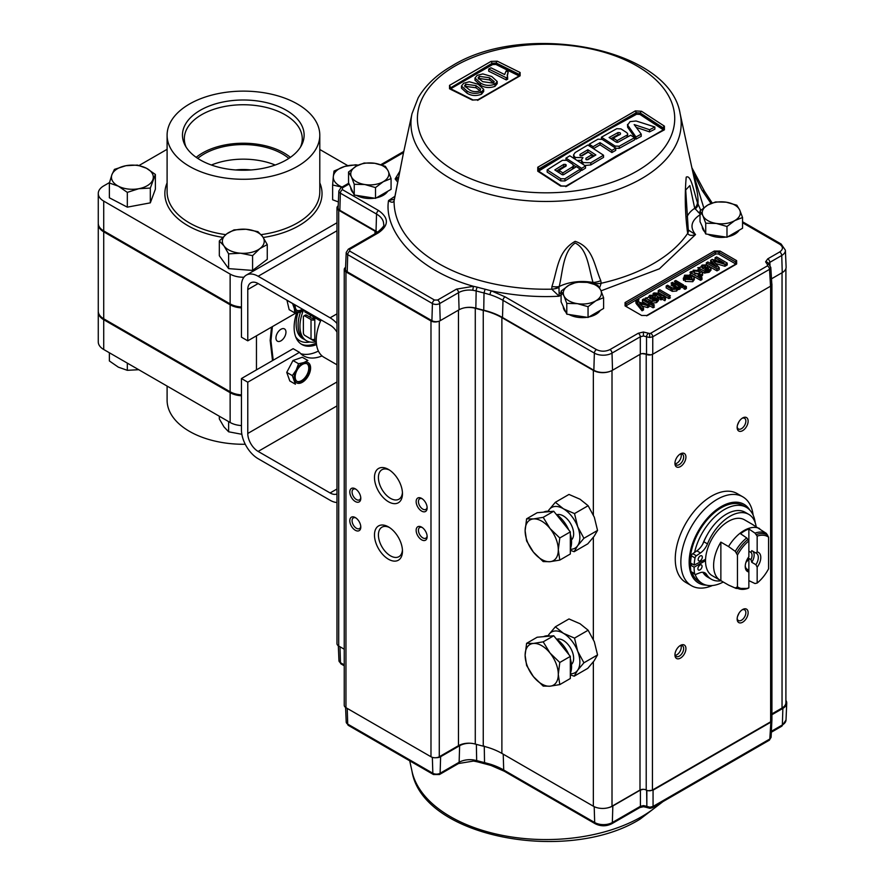 <?xml version="1.0" encoding="UTF-8"?>
<svg xmlns="http://www.w3.org/2000/svg" width="885" height="885" viewBox="0 0 885 885"><rect width="100%" height="100%" fill="white"/><g stroke="black" fill="none" stroke-linecap="round" stroke-linejoin="round"><path stroke-width="1.33" d="M280.954 340.836A7.08 4.082 120 0 0 285.578 334.596A7.08 4.082 120 0 0 284.494 328.921A7.08 4.082 120 0 0 280.954 329.275A7.08 4.082 120 0 0 276.33 335.515A7.08 4.082 120 0 0 277.414 341.179A7.08 4.082 120 0 0 280.954 340.836M103.722 318.788L230.133 391.767L230.133 304.794L103.722 231.815L103.722 318.788A18.618 10.753 180 0 1 98.268 311.188L98.268 224.215A18.618 10.753 0 0 0 103.722 231.815M230.133 304.794A18.618 10.753 0 0 0 241.45 307.892M272.403 326.609L270.943 340.836L270.157 340.371L272.514 360.604M270.943 340.836L273.2 360.206M271.518 327.118L270.157 340.371M241.45 394.865A18.618 10.753 180 0 1 230.133 391.767M316.542 344.575A37.247 21.506 -60 0 1 301.84 344.497A37.247 21.506 -60 0 1 296.729 312.759M245.256 444.259A76.353 44.084 180 0 1 167.099 400.197L167.099 386.092M98.279 311.642A18.618 10.753 0 0 0 98.268 312.095A18.618 10.753 0 0 0 103.722 319.695L230.133 392.674A18.618 10.753 -0 0 0 241.45 395.772M241.45 425.574A18.618 10.753 180 0 1 230.133 422.477L230.133 392.674M103.722 319.695L103.722 349.498L230.133 422.477M103.722 349.498A18.618 10.753 180 0 1 98.268 341.898L98.268 312.095M313.235 339.53L313.235 340.504L305.192 335.669M313.235 340.504L314.806 340.637M305.568 310.945L304.805 311.896L313.235 316.764L313.235 320.071M313.998 315.812L313.235 316.764M241.859 434.292L228.618 431.791L223.971 426.88L219.325 418.915L219.325 416.238M228.618 421.603L228.618 431.791M315.58 316.719L314.806 317.671L314.806 341.411L316.31 342.274M320.58 321.001L314.806 317.671M127.318 363.115L127.318 370.317L118.347 367.164L109.375 360.958L109.375 352.761M138.812 369.698L127.318 370.317M219.325 240.974L223.971 245.886A20.93 12.08 180 0 1 226.671 233.905L219.325 240.974L219.325 255.743L228.618 268.62L228.618 253.851L240.598 253.221A20.93 12.08 180 0 1 223.971 245.886L228.618 253.851M234.016 229.89L226.671 233.905A20.93 12.08 180 0 1 245.997 229.259A20.93 12.08 180 0 1 262.624 236.594L257.977 231.682L245.997 229.259L234.016 229.89M259.925 248.585L267.259 244.57L262.624 236.594A20.93 12.08 -0 0 1 259.925 248.585A20.93 12.08 180 0 1 240.598 253.221L252.579 255.654L259.925 248.585M228.618 268.62L252.579 270.423L267.259 259.338L267.259 244.57M252.579 270.423L252.579 255.654M137.429 165.086L125.936 165.705A20.93 12.08 180 0 1 146.401 168.227L137.429 165.086M125.936 165.705L114.43 169.378L111.908 174.677A20.93 12.08 180 0 1 125.936 165.705M155.373 174.434L146.401 168.227A20.93 12.08 180 0 1 152.839 179.732A20.93 12.08 180 0 1 138.812 188.704L150.317 188.074L155.373 174.434L155.373 189.202L150.317 202.853L127.318 207.145L127.318 192.377L138.812 188.704A20.93 12.08 0 0 1 118.347 186.171L127.318 192.377M150.317 202.853L150.317 188.074M118.347 186.171A20.93 12.08 180 0 1 111.908 174.677L109.375 183.018L118.347 186.171M127.318 207.145L109.375 197.798L109.375 183.018M358.215 165.13L355.626 164.798L344.818 166.402A20.93 12.08 180 0 1 357.861 165.296M344.818 166.402L334.021 171.059L333.324 176.502A20.93 12.08 180 0 1 344.818 166.402M342.097 187.056A20.93 12.08 180 0 1 333.324 176.502L332.627 184.987L342.716 187.299M338.38 201.946L332.627 199.767L332.627 184.987M314.861 316.31A26.782 15.465 120 0 0 314.075 318.412L314.806 318.832M303.843 315.956L305.425 315.049A2.235 1.294 60 0 1 306.542 315.16L304.96 316.067A2.235 1.294 -120 0 0 303.843 315.956A2.235 1.294 -120 0 0 303.378 316.985L303.378 332.793A2.235 1.294 -120 0 0 304.96 335.537L311.022 339.032L311.022 319.573A2.976 1.715 0 0 0 314.806 319.773M313.235 318.423A2.235 1.294 180 0 1 311.542 318.047L306.542 315.16M304.96 316.067L311.022 319.573M314.806 339.232A2.976 1.715 180 0 1 311.022 339.032M310.115 317.217A18.176 10.498 -60 0 1 310.569 315.226M315.591 341.864A31.661 18.275 -60 0 1 306.166 340.537A31.661 18.275 -60 0 1 303.101 311.166M306.166 340.537L304.307 339.375A31.572 18.231 -60 0 1 300.491 312.139A31.572 18.231 120 0 0 301.088 336.289A31.572 18.231 120 0 0 304.971 339.763M298.024 312.615A31.661 18.275 120 0 0 299.141 335.249A31.661 18.275 120 0 0 303.046 338.734L304.639 339.586M189.467 166.369A76.353 44.084 0 0 0 272.668 175.927A76.353 44.084 0 0 0 319.795 135.206A76.353 44.084 0 0 0 297.437 104.032A76.353 44.084 0 0 0 214.236 94.485A76.353 44.084 0 0 0 167.099 135.206A76.353 44.084 0 0 0 189.467 166.369M286.309 110.282A60.833 35.123 0 0 0 211.946 105.016A60.833 35.123 0 0 0 185.131 145.405A60.833 35.123 0 0 0 200.287 159.953A60.833 35.123 0 0 0 301.464 145.405A60.833 35.123 0 0 0 286.309 110.282M300.491 147.087A58.963 34.039 0 0 0 302.25 139.509A58.963 34.039 0 0 0 284.992 114.718A58.963 34.039 0 0 0 220.155 107.472A58.963 34.039 0 0 0 184.345 139.509A58.963 34.039 0 0 0 186.104 147.087M290.391 157.342A57.591 33.243 0 0 0 284.019 152.961A57.591 33.243 0 0 0 196.193 157.342M288.842 158.393A55.268 31.904 0 0 0 282.381 153.913A55.268 31.904 0 0 0 197.753 158.393M275.213 165.019A55.268 31.904 0 0 0 211.382 165.019M235.709 169.964A37.336 21.561 180 0 1 250.886 169.964M319.795 149.488L347.816 165.661M241.45 306.984A18.618 10.753 180 0 1 230.133 303.887L103.722 230.908A18.618 10.753 180 0 1 98.268 223.297L98.268 193.505A18.618 10.753 0 0 1 103.722 185.894L109.497 182.564M139.111 165.462L167.099 149.311M98.268 193.505A18.618 10.753 0 0 0 103.722 201.105L103.722 230.908M230.133 303.887L230.133 274.084A18.618 10.753 0 0 0 243.939 277.226M230.133 274.084L103.722 201.105M296.342 312.792L247.778 340.825L247.778 289.55A14.658 8.463 60 0 1 250.809 282.835A14.658 8.463 60 0 1 258.143 283.565L330.105 325.116A14.658 8.463 60 0 1 336.986 332.107M336.986 222.766L246.34 275.102A23.596 13.629 60 0 0 241.45 285.899L241.45 337.185L247.778 340.825M336.986 502.525A23.596 13.629 60 0 1 330.105 500.268L258.143 458.718A23.596 13.629 60 0 1 241.45 429.811L241.45 378.537L293.145 348.69L299.473 352.341L247.778 382.187L241.45 378.537M246.34 275.102A23.596 13.629 60 0 1 258.143 276.264L330.105 317.815A23.596 13.629 60 0 1 336.986 323.501M336.986 493.93A14.658 8.463 60 0 1 330.105 492.967L258.143 451.427A14.658 8.463 60 0 1 247.778 433.462L247.778 382.187M322.063 355.925A46.186 26.661 -60 0 1 303.688 355.892A46.186 26.661 -60 0 1 299.473 352.341M318.412 351.057A46.186 26.661 -60 0 1 300.745 353.69M321.067 319.894A37.247 21.506 120 0 0 323.954 357.274L336.986 364.797M571.456 539.938A14.658 8.463 -120 0 0 572.595 527.98A14.658 8.463 -120 0 0 563.28 515.889A14.658 8.463 -120 0 0 556.908 514.738M543.567 512.149A23.464 13.54 60 0 1 550.26 511.552M556.09 514.174A23.464 13.54 60 0 1 568.756 529.938M570.327 534.23A23.464 13.54 60 0 1 571.566 542.228A23.464 13.54 60 0 1 570.327 548.788M533.412 518.931A23.464 13.54 60 0 1 541.708 521.154A23.464 13.54 60 0 1 550.005 528.511L543.191 517.338L533.412 518.931L526.608 518.82L525.126 530.735A23.464 13.54 60 0 1 533.412 518.931M394.345 199.269L388.537 200.563C391.369 202.698 393.228 202.776 394.091 200.773A151.977 87.737 0 0 0 438.606 263.542A151.977 87.737 0 0 0 551.742 289.174L559.143 296.221L558.988 287.492A11.726 5.022 175.6 0 1 551.742 289.174L551.941 286.508C557.672 269.328 557.506 251.34 575.15 241.328C593.072 247.18 594.078 265.024 600.782 280.667L601.169 283.266A11.726 4.89 179.7 0 1 593.359 283.388L593.415 283.831M700.732 210.276L697.413 202.521C693.652 190.839 690.997 174.389 686.207 177.144C684.68 194.39 685.045 212.256 687.302 230.719L687.7 233.308C688.84 235.532 691.45 235.952 695.533 234.569L659.38 268.819L601.059 290.822M663.308 129.829L639.955 114.43L636.636 114.22L636.271 113.501L538.81 169.776L538.81 168.969L537.947 170.362L538.556 171.104L561.389 185.961A1.471 0.774 123.7 0 0 560.603 186.071L566.831 186.149L615.617 156.402L664.403 129.818L664.403 126.146A1.471 0.774 123.7 0 0 663.219 127.927L664.082 129.254L663.595 129.686A1.471 0.896 62.9 0 1 664.403 129.818M636.271 113.501L636.271 112.705L538.81 168.969A1.471 0.796 -122.7 0 0 537.759 167.243L537.759 171.214L560.603 186.071M635.341 110.902L636.271 112.705L640.419 113.081A1.471 0.808 -57.6 0 1 641.57 111.289L635.341 110.902L537.759 167.243M636.282 127.429A1228.513 912.346 38.4 0 1 649.601 131.887A1225.515 707.558 -60 0 1 654.867 129.155L654.867 126.997A1228.413 920.522 -143.1 0 0 636.072 120.991L630.031 121.632L627.609 125.028A1226.82 397.796 76 0 1 635.961 136.987A1225.515 707.558 -60 0 1 641.227 134.155A1226.499 416.193 -104.8 0 0 634.169 124.586A1228.513 912.346 38.4 0 1 649.601 129.73A1225.515 707.558 -60 0 1 654.867 126.997M627.609 127.186L627.52 124.42L627.609 127.186A1226.82 397.796 76 0 1 635.961 139.144A1225.515 707.558 -60 0 1 641.227 136.312L641.227 134.155M615.031 148.193L619.212 148.392A1225.515 707.558 -60 0 1 634.545 139.907L634.545 137.75A1228.192 709.095 -120 0 0 630.717 135.228A1225.891 707.768 120 0 0 617.995 142.242L616.248 142.164A1228.601 709.339 -120 0 0 609.112 137.518A1226.61 708.188 -60 0 1 617.995 132.584L617.995 134.741L619.732 134.83M627.288 137.098L627.753 134.022L626.879 137.319M610.893 138.679A1226.61 708.188 -60 0 1 617.995 134.741M636.636 114.22L587.928 140.759L538.611 171.148M593.437 148.636A1226.61 708.188 -60 0 1 597.01 146.567A1226.61 708.188 -60 0 1 600.052 144.819A1228.723 709.405 60 0 1 611.9 152.552A1225.515 707.558 -60 0 1 615.728 150.361L615.728 148.215A1228.69 709.383 -120 0 0 602.143 139.354L597.961 139.199A1226.92 708.365 120 0 0 593.171 141.943A1226.92 708.365 120 0 0 589.244 144.222A1228.712 709.405 60 0 1 593.083 146.689A1226.61 708.188 -60 0 1 597.01 144.41A1226.61 708.188 -60 0 1 600.052 142.662A1228.723 709.405 60 0 1 611.9 150.395A1225.515 707.558 -60 0 1 615.728 148.215M388.471 559.231A19.791 11.428 60 0 1 374.477 534.982A19.791 11.428 60 0 1 388.471 526.907L388.471 526.907A19.791 11.428 60 0 1 402.465 551.145A19.791 11.428 60 0 1 388.471 559.231M389.488 527.537A17.014 9.824 -120 0 0 381.933 527.194A17.014 9.824 -120 0 0 379.333 540.823A17.014 9.824 -120 0 0 390.44 555.813A17.014 9.824 -120 0 0 398.947 556.654A17.014 9.824 -120 0 0 402.432 549.939M388.471 501.762A19.791 11.428 60 0 1 374.477 477.513A19.791 11.428 60 0 1 388.471 469.437L388.471 469.437A19.791 11.428 60 0 1 402.465 493.675A19.791 11.428 60 0 1 388.471 501.762M389.488 470.068A17.014 9.824 -120 0 0 381.933 469.736A17.014 9.824 -120 0 0 379.333 483.365A17.014 9.824 -120 0 0 390.44 498.344A17.014 9.824 -120 0 0 398.947 499.195A17.014 9.824 -120 0 0 402.432 492.48M422.256 498.797A6.162 3.551 -120 0 0 419.711 498.764A6.162 3.551 -120 0 0 418.439 501.585A6.162 3.551 -120 0 0 422.787 509.118A6.162 3.551 -120 0 0 425.873 509.428A6.162 3.551 -120 0 0 427.112 507.205M421.647 511.099A7.766 4.491 60 0 1 416.149 501.585A7.766 4.491 60 0 1 421.647 498.41L421.647 498.41A7.766 4.491 60 0 1 427.145 507.924A7.766 4.491 60 0 1 421.647 511.099M422.256 527.526A6.162 3.551 -120 0 0 419.711 527.493A6.162 3.551 -120 0 0 418.439 530.314A6.162 3.551 -120 0 0 422.787 537.859A6.162 3.551 -120 0 0 425.873 538.157A6.162 3.551 -120 0 0 427.112 535.945M421.647 539.828A7.766 4.491 60 0 1 416.149 530.314A7.766 4.491 60 0 1 421.647 527.139L421.647 527.139A7.766 4.491 60 0 1 427.145 536.664A7.766 4.491 60 0 1 421.647 539.828M355.903 489.217A6.162 3.551 -120 0 0 353.358 489.184A6.162 3.551 -120 0 0 352.075 492.005A6.162 3.551 -120 0 0 356.434 499.549A6.162 3.551 -120 0 0 359.509 499.848A6.162 3.551 -120 0 0 360.759 497.635M355.294 501.518A7.766 4.491 60 0 1 349.796 492.005A7.766 4.491 60 0 1 355.294 488.83L355.294 488.83A7.766 4.491 60 0 1 360.792 498.344A7.766 4.491 60 0 1 355.294 501.518M355.903 517.946A6.162 3.551 -120 0 0 353.358 517.913A6.162 3.551 -120 0 0 352.075 520.734A6.162 3.551 -120 0 0 356.434 528.279A6.162 3.551 -120 0 0 359.509 528.588A6.162 3.551 -120 0 0 360.759 526.365M355.294 530.259A7.766 4.491 60 0 1 349.796 520.734A7.766 4.491 60 0 1 355.294 517.559L355.294 517.559A7.766 4.491 60 0 1 360.792 527.084A7.766 4.491 60 0 1 355.294 530.259M387.696 191.293A19.061 11.007 180 0 1 376.39 197.831M374.444 198.174A19.061 11.007 180 0 1 356.544 195.397M739.174 230.2A19.061 11.007 180 0 1 727.868 236.737M725.921 237.08A19.061 11.007 180 0 1 708.022 234.315M726.22 202.189A19.061 11.007 180 0 1 734.76 205.032A19.061 11.007 180 0 1 739.694 209.966L736.851 205.22L726.22 202.189L715.589 201.935L707.812 205.032A19.061 11.007 180 0 1 726.22 202.189M600.24 310.414A19.061 11.007 180 0 1 588.934 316.941M586.987 317.295A19.061 11.007 180 0 1 569.088 314.518M571.456 664.447A14.658 8.463 -120 0 0 572.595 652.488A14.658 8.463 -120 0 0 563.28 640.397A14.658 8.463 -120 0 0 556.908 639.247M556.09 638.682A23.464 13.54 60 0 1 568.756 654.446M570.327 658.739A23.464 13.54 60 0 1 570.327 673.297M533.412 643.439A23.464 13.54 60 0 1 541.708 645.663A23.464 13.54 60 0 1 550.005 653.019A23.464 13.54 60 0 1 558.302 674.392A23.464 13.54 60 0 1 550.005 686.196A23.464 13.54 60 0 1 533.412 676.616L543.191 686.085L550.005 686.196L559.785 684.603L570.327 678.507L570.327 656.393L553.733 635.751L543.191 641.846L533.412 643.439L526.608 643.329L525.126 655.243A23.464 13.54 60 0 1 533.412 643.439M748.135 612.686A7.766 4.491 -60 0 1 742.648 622.199A7.766 4.491 -60 0 1 737.15 619.024A7.766 4.491 -60 0 1 742.648 609.511A7.766 4.491 -60 0 1 748.135 612.686M737.183 618.305A6.162 3.551 120 0 0 738.422 620.529A6.162 3.551 120 0 0 743.168 618.88A6.162 3.551 120 0 0 745.856 612.686A6.162 3.551 120 0 0 744.584 609.865A6.162 3.551 120 0 0 742.039 609.898M737.493 616.602L739.041 613.15M674.978 654.225A6.162 3.551 120 0 0 676.217 656.449A6.162 3.551 120 0 0 679.293 656.139A6.162 3.551 120 0 0 683.651 648.594A6.162 3.551 120 0 0 682.368 645.773A6.162 3.551 120 0 0 679.835 645.807M685.93 648.594A7.766 4.491 -60 0 1 680.432 658.119A7.766 4.491 -60 0 1 674.945 654.944A7.766 4.491 -60 0 1 680.432 645.419A7.766 4.491 -60 0 1 685.93 648.594M675.255 655.32A6.162 3.551 120 0 0 676.892 654.745A6.162 3.551 120 0 0 680.93 645.508M674.978 462.678A6.162 3.551 120 0 0 676.217 464.89A6.162 3.551 120 0 0 679.293 464.592A6.162 3.551 120 0 0 683.651 457.047A6.162 3.551 120 0 0 682.368 454.226A6.162 3.551 120 0 0 679.835 454.259M685.93 457.047A7.766 4.491 -60 0 1 680.432 466.561A7.766 4.491 -60 0 1 674.945 463.386A7.766 4.491 -60 0 1 680.432 453.872A7.766 4.491 -60 0 1 685.93 457.047M675.255 463.773A6.162 3.551 120 0 0 676.892 463.198A6.162 3.551 120 0 0 680.93 453.95M748.135 421.127A7.766 4.491 -60 0 1 742.648 430.652A7.766 4.491 -60 0 1 737.15 427.477A7.766 4.491 -60 0 1 742.648 417.952A7.766 4.491 -60 0 1 748.135 421.127M737.183 426.758A6.162 3.551 120 0 0 738.422 428.982A6.162 3.551 120 0 0 743.168 427.322A6.162 3.551 120 0 0 745.856 421.127A6.162 3.551 120 0 0 744.584 418.306A6.162 3.551 120 0 0 742.039 418.339M737.493 425.043L739.041 421.592M712.48 585.516A51.319 29.625 -60 0 1 691.484 585.715L685.875 582.474A51.319 29.625 -60 0 1 675.255 558.988A51.319 29.625 -60 0 1 697.657 507.337A51.319 29.625 -60 0 1 737.194 493.587L742.792 496.828A51.319 29.625 -60 0 1 753.124 515.103M691.484 585.715A51.319 29.625 -60 0 1 680.853 562.218A51.319 29.625 -60 0 1 703.254 510.568A51.319 29.625 -60 0 1 742.792 496.828M706.429 585.151A45.456 26.24 -60 0 1 689.149 562.218A45.456 26.24 -60 0 1 713.642 512.028A45.456 26.24 -60 0 1 749.783 510.059M723.244 582.02A43.984 25.399 -60 0 1 702.402 583.558A43.984 25.399 -60 0 1 695.079 574.376M694.581 552.417A43.984 25.399 -60 0 1 724.395 509.539A43.984 25.399 -60 0 1 746.387 507.359A43.984 25.399 -60 0 1 755.204 522.703M746.387 507.359L743.278 505.567A43.984 25.399 120 0 0 721.286 507.747A43.984 25.399 120 0 0 690.51 566.632M691.97 572.584A43.984 25.399 120 0 0 699.294 581.755L702.402 583.558M702.745 544.098A35.013 20.211 -60 0 1 706.927 535.292M526.608 665.443L533.412 676.616A23.464 13.54 60 0 1 525.126 655.243L526.608 665.443M559.785 684.603L558.302 674.392L559.785 662.478L570.327 656.393M559.785 662.478L550.005 653.019L543.191 641.846M526.608 643.329L537.151 637.233L553.733 635.751M543.567 636.669A23.464 13.54 60 0 1 550.26 636.072M548.158 635.762A23.464 13.54 60 0 1 548.999 634.368L555.349 626.812L563.446 633.317L574.509 638.107L588.138 630.231L594.322 641.725L597.541 654.933L583.912 662.799L577.728 651.305A23.464 13.54 60 0 1 577.551 670.365A23.464 13.54 60 0 1 570.327 673.773M583.912 662.799L577.551 670.365L574.166 676.206L570.327 674.846M548.036 635.751L548.999 634.368A23.464 13.54 60 0 1 563.28 633.217M563.446 633.317A23.464 13.54 60 0 1 577.728 651.305L574.509 638.107M588.138 630.231L580.04 623.737L568.978 618.947L555.349 626.812M597.541 654.933L594.145 660.785L587.784 668.341L574.166 676.206M653.053 295.468L653.893 293.942M653.053 294.672L653.893 292.935L657.986 293.245L662.356 295.767L663.308 295.225L664.535 295.933L663.584 296.486L665.476 297.57L664.889 298.809L662.212 297.272L660.984 297.98L659.756 297.272L660.984 296.563L656.57 294.008L653.053 293.555M665.476 297.57L665.476 299.495L664.889 300.723L664.889 298.809M664.889 300.723L662.212 299.185L662.212 297.272M662.212 299.185L660.984 299.893L660.984 297.98M660.984 299.893L659.756 299.185L660.984 298.477L656.57 295.922L656.57 294.008M670.41 295.856L668.905 296.718L658.252 290.568L659.756 289.705L670.41 295.856M668.905 296.895L670.41 297.769L668.905 298.632L664.381 296.021M663.153 295.313L658.252 292.481L658.252 290.568M668.905 298.632L668.905 296.718M676.052 288.001L675.266 287.481L675.266 285.567L671.095 283.156L672.456 282.37L680.244 286.862L678.872 287.647L677.788 287.028L677.877 289.417L676.638 291.01L672.29 291.353L666.173 287.913L666.173 285.999L667.544 285.202L672.191 287.89L675.797 288.167L676.671 286.994L675.266 285.567M675.266 287.481L671.095 285.07L672.456 284.284L675.266 285.91M677.866 287.404L680.244 288.776L680.244 286.862M670.941 290.656L670.941 288.742L666.173 285.999M672.29 291.353L672.29 289.439L670.941 288.742M676.638 291.01L676.638 289.096L672.29 289.439M677.788 287.028L676.638 289.096M683.519 284.97L682.158 285.755L674.37 281.264L675.742 280.479L683.519 284.97L683.519 286.884L682.158 287.669L674.37 283.178L675.742 282.392L683.519 286.884M686.384 288.543L685.023 289.329L685.023 287.415L683.651 286.629L685.023 285.833L686.384 286.629L686.384 288.543M686.384 286.629L685.023 287.415M690.178 279.572L692.026 278.742M691.849 278.609L691.849 276.695L687.479 279.217L691.539 279.085L691.849 276.695M688.397 277.27L685.034 278.476M685.842 277.824L685.842 275.91L685.034 277.79L683.563 278.476L684.625 275.18L692.258 275.357L694.283 277.768L692.756 279.793L684.89 279.295L685.233 281.01M684.824 277.138L685.034 279.206M684.89 279.771L683.563 280.401L683.563 278.476M684.89 279.295L690.621 275.987L685.842 275.91M685.842 276.551L689.979 276.352M694.283 277.768L694.283 279.682L692.756 281.707L692.756 279.793M692.756 281.707L685.233 281.408L685.233 279.494M702.491 268.288L703.055 265.965L705.599 265.71L703.321 268.808L701.96 267.436M703.055 267.878L705.599 267.624M705.599 265.71L705.599 266.85M702.048 267.834L703.055 265.965M706.363 269.87L706.363 267.956L704.56 269.516L706.263 270.102L708.1 269.516L708.785 267.701L710.29 266.993L711.009 268.232L709.084 270.368L704.416 271.098L697.723 267.779L700.455 267.314L702.137 265.08L706.883 264.88L707.812 268.066L706.053 270.102M704.56 271.43L706.263 272.016L708.1 270.865M706.263 272.016L706.263 271.352M711.009 268.232L711.009 270.146L709.084 272.292L709.084 270.368M707.812 266.142L706.363 267.956M707.281 269.106L707.281 267.193M697.811 269.648L700.522 268.929M725.556 264.007L727.216 264.969L727.216 263.055L724.959 264.361L713.056 260.787L719.217 267.668L716.972 268.963L706.33 262.812L707.823 261.949L716.839 267.148L710.666 260.312L712.237 259.405L724.074 262.978L715.069 257.767L716.562 256.904L727.216 263.055M727.216 264.969L724.959 266.274L715.445 263.431M724.959 266.274L724.959 264.361M715.102 263.055L715.102 261.418M717.127 260.876L715.069 259.681L715.069 257.767M714.04 261.86L715.102 262.181M716.972 268.963L716.972 270.876L719.217 269.593L719.217 267.668M716.972 270.876L710.345 267.06M710.268 267.005L707.569 265.456M706.33 264.615L706.33 262.812M713.233 265.069L710.666 262.225L710.666 260.312M700.732 275.124L699.626 276.286M697.114 276.419L693.785 274.505M694.36 270.987L699.15 271.452L700.013 274.184L695.09 273.675L693.619 272.038L694.36 270.987L694.36 272.901L700.179 274.084M700.013 276.109L700.013 275.323M699.15 271.452L699.15 273.365M701.96 279.549L700.588 280.346L700.588 278.432L689.935 272.281L691.307 271.485L692.479 272.171L693.265 270.202L700.511 270.655L702.613 273.122L701.329 274.848L698.022 275.368L701.96 277.636L701.96 279.549M701.96 277.636L700.588 278.432M690.742 274.66L689.935 274.195L691.307 273.41L692.479 273.742M699.15 271.938L700.511 272.536M702.613 273.122L702.613 275.036L701.329 276.762L701.329 274.848M698.022 276.939L700.588 278.764M650.055 298.566L653.163 297.902M650.619 298.156L650.619 296.243L653.163 295.977L653.163 297.128M653.163 295.977L650.884 299.086L649.524 297.703M649.612 298.112L650.619 296.243M653.927 300.148L653.927 298.234L652.123 299.794L653.827 300.38L655.663 299.794L656.349 297.98L657.843 297.272L658.573 300.424L656.637 302.559L651.968 303.29L650.74 302.648L650.74 300.734L645.287 298.057L648.019 297.581L649.701 295.347L654.446 295.147L655.376 298.334L653.617 300.369M656.714 298.699L656.349 297.98L656.349 299.318M658.573 298.51L656.637 300.646L651.968 301.376L651.968 303.29M656.637 302.559L656.637 300.646M650.74 302.648L645.287 299.971M645.287 299.794L645.287 298.057M655.376 296.42L653.927 298.234M654.845 299.384L654.845 297.471M650.74 300.734L651.968 301.376M654.435 305.071L653.064 305.867L642.422 299.716L643.782 298.92L654.435 305.071M653.064 306.199L654.435 306.995L653.064 307.781L649.103 305.491M647.012 304.285L642.422 301.63L642.422 299.716M653.064 307.781L653.064 305.867M647.665 306.376L649.103 306.752L649.103 304.838L647.665 305.668L639.623 303.411L643.506 308.069L642.067 308.898L635.817 300.69L635.972 303.234L636.669 299.561L638.981 299.783L637.709 301.022L638.528 302.039L649.103 304.838M649.103 306.752L647.665 307.593L641.758 305.978M647.665 307.593L647.665 305.668M642.433 308.688L643.506 309.982L643.506 308.069M638.185 301.641L638.185 300.103L637.709 301.022M643.506 309.982L642.067 310.812L635.972 303.234M642.067 310.812L642.067 308.898M636.89 302.692L636.89 304.606M638.185 301.331L638.981 301.697L638.185 302.028M700.588 280.346L693.508 276.253M709.084 272.292L704.416 273.011L701.75 271.551M708.1 271.441L708.785 269.615M683.563 280.401L683.308 278.178M685.023 289.329L683.651 288.543L685.023 287.758M680.244 288.776L678.872 289.572L677.877 288.986M656.57 295.922L654.834 295.723M653.893 294.849L656.57 294.462M736.63 260.644L736.63 263.995L647.466 315.48L641.658 315.48L625.064 305.9L625.064 302.548L714.239 251.063A1.173 0.675 60 0 1 715.069 252.502A2.932 1.693 180 0 1 719.206 252.502A1.173 0.675 -60 0 1 720.036 251.063L736.63 260.644A1.173 0.675 120 0 0 735.8 262.082A2.932 1.693 180 0 1 736.663 263.276A2.932 1.693 180 0 1 736.442 263.918M736.63 263.995A1.173 0.675 -120 0 0 736.043 263.94L646.88 315.414A1.173 0.675 -120 0 0 646.636 315.845M647.466 315.48A1.173 0.675 -120 0 0 646.88 315.414M625.064 305.9A1.173 0.675 -60 0 1 625.894 306.376A2.932 1.693 180 0 1 625.253 305.812M565.836 312.106A19.061 11.007 180 0 1 563.291 306.63M742.548 217.5L739.694 209.966A19.061 11.007 180 0 1 734.76 220.597L742.548 217.5L742.548 228.253L726.983 237.246L705.721 233.95L705.721 223.197L716.352 223.451A19.061 11.007 180 0 1 702.878 215.663A19.061 11.007 180 0 1 707.812 205.032L700.024 210.918L702.878 215.663L705.721 223.197M726.983 226.483L734.76 220.597A19.061 11.007 180 0 1 716.352 223.451L726.983 226.483L726.983 237.246M705.721 233.95L700.024 221.681L700.024 210.918M704.77 231.892A19.061 11.007 180 0 1 702.225 226.416M353.292 192.985A19.061 11.007 180 0 1 350.748 187.509M345.57 267.358A5.863 3.385 0 0 0 344.243 269.505A5.863 3.385 0 0 0 345.958 271.894L430.984 320.978A5.863 3.385 0 0 0 438.429 321.388A5.863 3.385 180 0 1 431.913 320.68L347.208 271.784A5.863 3.385 180 0 1 345.493 269.305L346.212 252.468A5.144 2.965 180 0 0 347.716 254.637A2.932 1.693 -60 0 1 349.785 251.13L349.785 249.327L378.614 232.689C388.957 225.31 388.957 217.931 378.614 210.553L342.429 189.655L342.429 187.852L349.11 183.991M344.243 269.505L344.243 705.29A5.863 3.385 0 0 0 345.958 707.679L430.984 756.764A5.863 3.385 0 0 0 436.25 757.693A5.863 3.385 180 0 0 439.27 756.764L458.474 745.679L458.474 310.137M338.214 205.774A5.863 3.385 0 0 0 336.986 207.853A5.863 3.385 0 0 0 338.701 210.243L374.997 231.195A23.464 13.54 180 0 1 377.087 232.578M336.986 207.853L336.986 643.627A5.863 3.385 0 0 0 338.701 646.028L344.243 649.225M450.675 89.374L472.369 100.071A1.471 0.896 117.1 0 1 473.121 99.983L449.812 88.312L492.148 63.255L491.053 61.397L449.525 85.369L450.675 87.77L492.148 63.255L496.297 63.045L496.297 63.72L492.148 63.831L492.558 64.55A1224.232 706.816 120 0 0 451.107 88.489L450.708 88.865M474.991 78.035L474.991 80.192L480.466 85.126L480.466 82.969L474.991 78.035L477.203 75.347L482.823 73.92L491.728 76.486L497.204 81.475L495.003 84.175L495.003 86.332L497.204 83.632L497.204 81.475M480.466 85.126C484.803 87.858 489.648 88.257 495.003 86.332M495.003 84.175C489.615 86.099 484.77 85.701 480.466 82.969M478.553 79.008L479.227 78.488L489.482 79.927L494.129 83.345M494.184 81.597L489.482 77.769L479.227 76.331L478.077 77.913L482.723 81.663L493 83.135L494.129 81.929M489.482 79.927L489.482 77.769M479.227 78.488L479.227 76.331M507.348 76.121L508.189 72.05L507.205 75.081L507.724 79.119L507.205 77.382M506.264 77.769L506.264 79.927A1228.601 709.339 60 0 0 488.697 71.209L488.697 69.063A1228.601 709.339 60 0 1 506.264 77.769A1226.499 708.122 120 0 1 507.724 76.962M508.189 72.05A1228.435 709.239 -120 0 0 506.109 71.01L504.638 74.55A1228.546 709.305 -120 0 0 490.943 67.802A1224.74 707.115 120 0 0 488.697 69.063M466.948 90.978L461.472 86L463.685 83.256L469.304 81.752L478.21 84.285L483.686 89.319L481.484 92.084C476.097 94.087 471.251 93.71 466.948 90.978L466.948 93.135C471.285 95.879 476.13 96.244 481.484 94.23L481.484 92.084M481.484 94.23L483.686 91.476L483.686 89.319M465.012 86.94L465.709 86.398L475.964 87.77L480.61 91.199M465.709 84.241L464.559 85.845L469.205 89.628C472.07 91.675 475.499 92.14 479.482 91.033L480.61 89.042L475.964 85.613L465.709 84.241L465.709 86.398M475.964 87.77L475.964 85.613M461.472 86L461.472 88.157L466.948 93.135M506.264 79.927A1226.499 708.122 -60 0 1 507.724 79.119M519.041 75.988L518.71 75.767A1228.314 709.173 -120 0 0 495.921 64.45L496.297 63.72L519.108 75.026L518.721 75.756L495.91 64.461L492.591 64.572L451.14 88.511L450.675 87.77L449.823 88.954M449.525 85.369L449.525 88.754M472.369 100.071L478.597 99.784L520.115 75.811L520.115 72.504L497.281 61.187L491.053 61.397M477.634 100.392L478.597 99.784M473.121 99.983L477.911 99.739L519.44 75.767A1.471 0.863 61.2 0 1 520.115 75.811M497.281 61.187A1.471 0.918 -64.3 0 0 496.297 63.045L519.108 74.351L520.115 72.504M519.108 74.351L519.971 75.336L519.44 75.767M649.601 131.887L649.601 129.73M635.961 139.144L635.961 136.987M613.294 140.228L613.294 138.126A1226.4 708.066 120 0 1 620.429 134.166L620.429 133.126A1228.336 709.184 60 0 0 619.732 132.673L617.995 132.584M619.212 148.392L619.212 146.235A1225.515 707.558 -60 0 1 634.545 137.75M619.212 146.235L615.031 146.036L615.031 147.751M601.446 139.011L601.446 137.219A1228.668 709.372 60 0 1 615.031 146.036M627.753 134.022L626.879 132.728A1228.192 709.095 -120 0 0 620.96 128.889L616.779 128.69A1226.92 708.365 120 0 0 601.446 137.219M617.122 142.419L617.122 140.615A1226.057 707.867 -60 0 1 626.879 135.228M613.294 138.126A1228.568 709.316 60 0 1 617.122 140.615M593.083 148.403L593.083 146.689M600.052 142.662L600.052 144.819M591.003 145.35A1226.92 708.365 120 0 0 589.609 146.169M589.244 145.936L589.244 144.222M611.9 152.552L611.9 150.395M565.46 166.38L565.46 164.389A1227.871 708.918 60 0 1 566.157 164.842L566.157 165.949A1226.4 708.066 120 0 0 559.01 170.418A1227.395 708.642 60 0 1 562.849 172.918A1226.057 707.867 -60 0 1 572.606 166.823L572.606 168.98L573.469 167.663L573.469 165.506L572.606 166.823M556.521 171.037A1226.61 708.188 -60 0 1 563.723 166.524L565.46 166.546M573.469 165.506L572.606 164.167A1228.059 709.029 -120 0 0 566.677 160.329L562.495 160.285A1226.92 708.365 120 0 0 547.162 169.92L547.162 172.077A1226.997 708.409 60 0 1 560.758 180.894L564.94 180.938L564.94 178.792A1225.515 707.558 -60 0 1 580.272 169.19A1228.059 709.029 -120 0 0 576.445 166.668A1225.891 707.768 120 0 0 563.723 174.611L561.975 174.588A1227.274 708.575 -120 0 0 554.829 169.942A1226.61 708.188 -60 0 1 563.723 164.367L563.723 166.524M564.94 180.938A1225.515 707.558 -60 0 1 580.272 171.347L580.272 169.19M547.162 169.92A1226.997 708.409 60 0 1 560.758 178.737L560.758 180.894M563.314 174.776A1226.057 707.867 -60 0 1 572.606 168.98M562.849 174.832L562.849 172.918M559.01 170.418L559.01 172.575A1227.395 708.642 60 0 1 562.373 174.765M564.94 178.792L560.758 178.737M565.46 164.389L563.723 164.367M566.157 165.949L566.157 164.842M584.797 165.528L590.815 164.931A1225.515 707.558 -60 0 1 603.537 157.397L603.537 155.24A1228.701 709.394 -120 0 0 587.85 145.04A1226.92 708.365 120 0 0 575.128 152.574L573.513 154.986L573.9 158.415M590.815 164.931L590.815 162.785A1225.515 707.558 -60 0 1 603.537 155.24M590.815 162.785L582.972 162.563L581.345 160.063L582.972 157.641L575.128 157.464L573.513 154.986M576.998 160.428L581.345 160.462M581.345 160.063L581.755 163.537M592.032 154.632A1226.09 707.889 120 0 0 585.936 158.26L585.936 159.577L588.027 159.632A1225.891 707.768 -60 0 1 595.87 154.964A1228.657 709.372 -120 0 0 587.85 149.753A1226.61 708.188 120 0 0 580.007 154.41L580.007 155.716L582.098 155.771A1226.433 708.089 -60 0 1 588.204 152.132A1228.623 709.35 60 0 1 592.032 154.632L592.032 156.778A1226.09 707.889 -60 0 0 586.855 159.864M580.947 156.003A1226.61 708.188 -60 0 1 587.85 151.91L587.85 149.753M580.007 154.41L580.007 155.716L580.007 154.41M587.85 151.91A1228.657 709.372 60 0 1 594.134 155.992M585.936 158.26L585.936 159.577M585.505 165.993A1228.28 709.15 -120 0 0 569.818 155.793L565.98 158.138A1228.126 709.062 60 0 1 581.666 168.338L585.505 165.993L585.505 168.15A1225.515 707.558 -60 0 0 581.666 170.495L581.666 168.338M565.98 159.997L565.98 158.138M573.392 165.064A1228.126 709.062 60 0 1 576.135 166.856M580.272 169.577A1228.126 709.062 60 0 1 581.666 170.495M640.419 113.081L663.219 127.927L664.082 129.818M663.219 130.394A1.471 0.896 62.9 0 1 663.595 129.686L566.013 186.027L561.389 185.961M538.81 169.776L539.231 170.462M538.81 171.745L537.759 171.214M565.769 186.658L566.831 186.149M394.61 198.273L394.091 200.773A11.726 7.268 -167.3 0 1 394.201 199.91L394.644 197.809A11.726 4.646 10.8 0 0 394.61 198.273L403.383 153.304L394.644 197.809M398.615 177.077L395.152 178.925L398.184 179.301M559.099 292.238L561.577 294.628L559.143 296.221C537.317 297.415 514.76 295.645 491.474 290.899L485.08 289.207A157.386 90.867 180 0 1 477.358 287.194L473.42 286.298C416.016 270.19 383.47 230.742 388.537 200.563L394.931 196.293M558.988 287.492L559.198 286.53C562.816 271.927 562.882 251.805 575.161 243.01C587.673 248.939 588.768 268.863 593.05 282.481L593.359 283.388M600.782 280.667A11.726 5.697 -16.4 0 1 593.05 282.481A35.245 20.344 180 0 0 559.198 286.53A11.726 4.834 -167.9 0 1 551.941 286.508M599.565 287.868L601.169 283.266A151.977 87.737 -0 0 0 687.7 233.308A11.726 6.615 167.1 0 0 688.364 229.945L688.375 229.967M687.302 230.719A11.726 4.182 -5.4 0 0 688.209 228.872L685.709 189.954L689.869 185.573L694.714 208.296L700.511 214.413C691.196 220.487 689.537 227.213 695.533 234.569L688.43 230.078M688.209 228.872L688.364 229.945M687.136 216.626A35.245 20.344 180 0 1 694.714 208.296A11.726 8.363 -14.7 0 0 697.413 202.521M698.033 212.035L700.024 212.688M680.134 113.722A135.117 78.013 180 0 1 641.614 178.615A135.117 78.013 180 0 1 450.52 178.615A135.117 78.013 180 0 1 412.001 113.722L418.174 97.837C425.397 85.391 436.659 74.749 451.958 65.921C524.418 20.609 669.657 47.679 680.134 113.722L696.849 190.563A151.977 87.737 0 0 1 697.933 204.778A11.726 5.996 168.5 0 1 695.024 208.96M692.822 172.055L703.763 207.765M464.702 307.77A14.658 8.463 180 0 1 475.278 308.279A161.291 93.124 0 0 0 483.254 310.381A58.653 33.862 180 0 1 501.883 317.615L593.348 370.428A13.198 7.622 0 0 0 609.721 371.479A13.198 7.622 180 0 1 593.857 370.251L502.492 317.494A58.653 33.862 0 0 0 483.741 310.215A160.849 92.87 180 0 1 475.842 308.157A14.658 8.463 0 0 0 464.702 307.77A14.658 8.463 0 0 0 459.083 309.783L440.21 320.68L439.701 303.544L458.574 292.647A15.388 8.883 180 0 1 472.778 290.258L473.42 286.298L456.494 289.141L437.621 300.037L434.491 300.037L349.785 251.13M472.778 290.258L476.163 290.922A2.932 1.04 -74.4 0 1 477.358 287.194M483.741 310.215L484.018 292.979L490.047 294.694A2.932 1.173 -72.1 0 1 491.474 290.899L505.07 296.851A2.932 1.693 120 0 0 503.001 300.358L594.366 353.104A12.478 7.202 0 0 0 612.011 353.104L640.309 336.776L643.417 335.99L646.526 336.776A2.932 1.693 -60 0 1 648.605 333.269L648.605 333.269A2.932 1.693 -60 0 0 646.526 336.776L646.537 354.21L641.857 353.624L640.309 354.199L612.52 370.251L612.011 353.104A2.932 1.693 60 0 0 609.942 349.597L638.24 333.269A2.932 1.693 60 0 1 640.309 336.776L640.309 354.199M505.07 296.851L596.446 349.597C600.948 351.71 605.44 351.71 609.942 349.597M609.721 371.479A13.198 7.622 0 0 0 612.52 370.251M440.21 320.68A5.863 3.385 180 0 1 438.429 321.388M377.652 232.235A23.464 13.54 0 0 0 376.025 231.195L339.84 210.298A5.863 3.385 180 0 1 338.125 207.82L338.844 190.994A5.144 2.965 180 0 0 340.36 193.162L376.534 214.059A24.183 13.961 180 0 1 383.614 224.27C384.809 225.199 382.652 227.954 377.143 232.534A2.932 1.693 60 0 1 378.614 232.689M650.674 333.269L649.645 333.512L649.645 337.484L652.754 336.776A2.932 1.693 60 0 0 650.674 333.269L767.45 265.843L767.505 264.681A2.932 1.77 122.5 0 1 769.076 264.604L770.802 267.436L771.831 284.317L770.547 286.198L652.754 354.21L652.754 336.776L769.519 269.35L770.547 286.198M649.645 337.484L646.537 336.776L646.526 354.199L650.862 354.852L652.754 354.21M767.45 265.843A2.932 1.693 60 0 1 769.519 269.35L770.802 267.436M767.505 264.681L765.602 261.838A2.932 2.389 -0 0 1 768.534 264.117L769.828 262.358L781.743 255.477L782.251 272.613L771.499 278.819M765.602 261.838L767.749 258.851A2.932 1.693 60 0 1 769.828 262.358L770.005 265.423M767.749 258.851L779.663 251.971C783.325 249.371 783.325 246.771 779.663 244.183A2.932 1.693 -60 0 1 781.134 244.028L785.393 250.212L786.112 267.038A13.198 7.622 180 0 1 782.251 272.613M710.987 203.45L701.871 190.032L692.667 171.314M714.239 251.063L720.036 251.063M475.278 308.279L475.278 744.064A161.291 93.124 0 0 0 483.254 746.155A58.653 33.862 180 0 1 501.883 753.4L593.348 806.213A13.198 7.622 0 0 0 608.991 807.507A13.198 7.622 180 0 0 612.011 806.213L639.999 790.051L639.999 354.387M559.785 537.969L550.005 528.511A23.464 13.54 60 0 1 558.302 549.884L559.785 537.969L570.327 531.885L570.327 553.999L559.785 560.094L558.302 549.884A23.464 13.54 60 0 1 550.005 561.687A23.464 13.54 60 0 1 533.412 552.107A23.464 13.54 60 0 1 525.126 530.735L526.608 540.934L533.412 552.107L543.191 561.577L550.005 561.687L559.785 560.094M543.191 517.338L553.733 511.242L570.327 531.885M526.608 518.82L537.151 512.725L553.733 511.242M548.158 511.242A23.464 13.54 60 0 1 548.999 509.86L555.349 502.304L563.446 508.809L574.509 513.588L588.138 505.722L594.322 517.216L597.541 530.425L583.912 538.29L577.728 526.796A23.464 13.54 60 0 1 577.551 545.857A23.464 13.54 60 0 1 570.327 549.264M583.912 538.29L577.551 545.857L574.166 551.698L570.327 550.337M548.036 511.242L548.999 509.86A23.464 13.54 60 0 1 563.28 508.698M563.446 508.809A23.464 13.54 60 0 1 577.728 526.796L574.509 513.588M588.138 505.722L580.04 499.228L568.978 494.438L555.349 502.304M597.541 530.425L594.145 536.277L587.784 543.832L574.166 551.698M475.278 744.064A14.658 8.463 0 0 0 470.389 743.245A14.658 8.463 0 0 0 458.474 745.679M432.345 757.35L432.842 773.258A2.932 1.693 120 0 0 433.44 774.519L439.502 774.519A2.932 1.693 -120 0 0 440.11 773.258L440.619 756.708A5.863 3.385 180 0 1 436.25 757.693M440.619 756.708L459.636 745.723A14.658 8.463 180 0 1 470.389 743.245M785.902 268.575L785.902 702.646A13.198 7.622 180 0 1 782.041 708.033L771.93 713.874M770.636 286.143L770.636 721.806A4.403 2.544 0 0 0 771.93 720.014L771.93 284.229A4.403 2.544 180 0 1 771.676 285.07M771.786 283.587A4.403 2.544 180 0 1 771.93 284.229M770.636 721.806L652.444 790.051A4.403 2.544 0 0 1 648.251 790.714L653.064 790.161L770.835 722.171L769.817 739.008A2.932 1.693 60 0 1 769.209 740.269L652.455 807.684A2.932 1.693 60 0 0 653.064 806.423L653.064 790.161M650.862 354.852A4.403 2.544 180 0 1 646.216 354.265L646.216 790.051A4.403 2.544 0 0 0 648.251 790.714M641.857 353.624A4.403 2.544 180 0 1 646.216 354.265M646.216 790.051A4.403 2.544 0 0 0 643.295 789.309A4.403 2.544 0 0 0 639.999 790.051M608.991 807.507A13.198 7.622 0 0 0 612.84 805.969L640.419 790.039L643.295 789.309M490.578 764.275L484.537 762.605A2.932 0.918 103.5 0 0 484.98 763.81L491.098 765.503L504.317 771.255A2.932 1.693 -60 0 1 503.709 769.994A59.372 34.283 0 0 0 490.578 764.275L491.994 765.105M612.84 805.969L612.332 822.519A2.932 1.693 -120 0 1 611.723 823.78L639.811 807.562A2.932 1.693 -120 0 0 640.419 806.301L612.332 822.519A12.478 7.202 180 0 1 594.687 822.519L503.709 769.994L503.222 754.175M647.344 807.618A2.932 1.693 -60 0 1 647.245 807.562A2.932 1.693 -60 0 1 646.636 806.301L643.528 805.593L640.419 806.301L640.419 790.039M646.846 790.349L646.846 806.423L649.955 807.197L649.955 808.326L647.455 807.684A2.932 1.693 -60 0 1 646.846 806.423L646.636 790.261M771.93 719.616L771.1 737.338L769.209 740.269M771.808 719.417L770.835 722.171M771.93 714.715L782.871 708.398A13.198 7.622 -0 0 0 786.732 703.199A13.198 7.622 -0 0 0 785.902 700.356M473.906 760.536L473.287 759.883A15.388 8.883 0 0 0 459.127 762.273L440.11 773.258A5.144 2.965 0 0 1 432.842 773.258L347.716 724.107L347.23 708.409M476.362 744.362L476.672 760.569L473.287 759.883M374.742 163.282A19.061 11.007 180 0 1 383.282 166.126A19.061 11.007 180 0 1 388.216 171.059A19.061 11.007 180 0 1 383.282 181.691L391.07 178.582L388.216 171.059L385.373 166.314L374.742 163.282L364.111 163.028L356.334 166.126A19.061 11.007 180 0 1 374.742 163.282M375.505 187.576L383.282 181.691A19.061 11.007 180 0 1 364.874 184.534L375.505 187.576L375.505 198.34L354.243 195.043L348.546 182.775L348.546 172.011L351.4 176.757L354.243 184.279L364.874 184.534A19.061 11.007 180 0 1 351.4 176.757A19.061 11.007 180 0 1 356.334 166.126L348.546 172.011M391.07 178.582L391.07 189.346L375.505 198.34M354.243 184.279L354.243 195.043M603.614 297.703L600.76 290.18L597.917 285.435L587.286 282.392A19.061 11.007 180 0 1 595.837 285.247A19.061 11.007 180 0 1 600.76 290.18A19.061 11.007 180 0 1 595.837 300.812L603.614 297.703L603.614 308.467L588.049 317.449L566.787 314.164L566.787 303.4L577.418 303.655A19.061 11.007 180 0 1 563.944 295.878A19.061 11.007 180 0 1 568.878 285.247A19.061 11.007 180 0 1 587.286 282.392L576.655 282.149L568.878 285.247L561.09 291.132L563.944 295.878L566.787 303.4M588.049 306.697L595.837 300.812A19.061 11.007 180 0 1 577.418 303.655L588.049 306.697L588.049 317.449M566.787 314.164L561.09 301.896L561.09 291.132M757.162 567.185A10.996 6.35 120 0 0 760.79 557.495A10.996 6.35 120 0 0 757.162 551.986L755.912 553.037A9.237 5.332 -60 0 1 756.387 553.258A9.237 5.332 -60 0 1 758.301 557.495A9.237 5.332 -60 0 1 755.912 564.696L757.162 567.185L757.162 583.049A29.327 16.926 -60 0 0 768.567 568.834L768.567 537.162L766.399 533.423L751.973 524.152A32.258 18.629 -60 0 1 752.549 524.462L744.462 519.794A32.258 18.629 120 0 0 728.333 521.398A32.258 18.629 120 0 0 705.566 559.287L694.183 565.061L690.554 562.96A48.387 27.933 -60 0 1 691.395 555.835A2.201 1.272 120 0 1 692.756 553.678L696.871 550.835A13.043 7.534 120 0 0 703.852 541.775L707.48 543.866A37.447 21.616 -60 0 1 730.059 516.232A37.447 21.616 -60 0 1 748.776 514.373A37.447 21.616 -60 0 1 756.155 526.564M703.852 541.775A37.447 21.616 -60 0 1 726.43 514.141A37.447 21.616 -60 0 1 745.148 512.282L748.776 514.373M705.566 559.287A32.258 18.629 120 0 0 705.522 560.703A32.258 18.629 120 0 0 712.204 575.67L720.29 580.339A32.258 18.629 -60 0 1 720.866 542.118L728.543 546.543A32.258 18.629 -60 0 1 744.097 530.491A32.258 18.629 -60 0 1 759.651 528.588M728.543 546.543L735.291 551.377L737.459 555.116L737.459 586.799L735.291 588.027A31.417 18.142 -60 0 0 736.132 588.448L728.997 585.295A32.258 18.629 -60 0 1 728.543 585.073L720.866 580.649A32.258 18.629 -60 0 1 720.29 580.339M757.162 583.049L754.994 583.536L748.865 580.626M748.865 551.2L750.989 552.428A7.334 4.237 -60 0 1 750.989 559.619L748.865 558.391A7.334 4.237 -60 0 1 745.955 562.296M699.969 565.084A2.932 1.693 -60 0 1 701.44 564.94A2.932 1.693 -60 0 1 701.894 567.296A2.932 1.693 -60 0 1 699.969 569.874A2.932 1.693 -60 0 1 698.508 570.017A2.932 1.693 -60 0 1 698.055 567.672A2.932 1.693 -60 0 1 699.969 565.084M700.234 555.957A2.932 1.693 -60 0 1 701.705 555.813A2.932 1.693 -60 0 1 702.159 558.169A2.932 1.693 -60 0 1 700.234 560.747A2.932 1.693 -60 0 1 698.774 560.891A2.932 1.693 -60 0 1 698.32 558.546A2.932 1.693 -60 0 1 700.234 555.957M752.549 524.462A32.258 18.629 -60 0 1 753.113 524.805M737.459 555.116A29.327 16.926 -60 0 1 748.865 540.912L746.697 537.914L740.568 533.755A32.181 18.585 -60 0 1 748.865 528.965L754.994 533.124L757.162 536.122L757.162 551.986M720.866 580.649L720.866 542.118M736.132 588.448L747.803 588.448L748.865 587.839A29.327 16.926 -60 0 1 737.459 586.799M748.865 528.965L748.865 556.776A10.996 6.35 120 0 0 745.236 566.466A10.996 6.35 120 0 0 748.865 571.964L748.865 558.391M750.989 552.428L751.763 550.647L755.912 553.037M750.989 559.619L751.763 562.296A9.237 5.332 120 0 0 752.67 551.167M751.763 562.296L755.912 564.696M735.291 588.027L728.543 585.073M748.865 587.839L748.865 571.964L746.719 568.966M747.615 569.486A9.237 5.332 -60 0 1 747.15 569.265A9.237 5.332 -60 0 1 745.258 565.703M757.162 536.122A29.327 16.926 -60 0 1 768.567 537.162M694.183 565.061A48.387 27.933 -60 0 1 695.024 557.937A2.201 1.272 -60 0 1 696.384 555.769L700.5 552.937L696.871 550.835M707.48 543.866A13.043 7.534 -60 0 1 700.5 552.937M721.065 580.759A37.447 21.616 -60 0 1 711.33 579.232A37.447 21.616 -60 0 1 706.584 574.509L702.956 572.418A13.043 7.534 120 0 0 702.867 572.263M711.33 579.232L707.701 577.142A37.447 21.616 -60 0 1 702.956 572.418M695.002 574.343L691.373 572.241A2.201 1.272 120 0 1 690.942 571.522L694.57 573.613A2.201 1.272 -60 0 0 695.002 574.343A2.201 1.272 -60 0 0 695.853 574.354L699.924 572.783A13.043 7.534 -60 0 1 704.936 572.872A13.043 7.534 -60 0 1 706.584 574.509M704.217 559.973L705.533 560.094M690.942 571.522A48.387 27.933 -60 0 1 690.488 565.095L692.38 564.022M690.488 565.095L694.117 567.185L705.522 560.703M694.57 573.613A48.387 27.933 -60 0 1 694.117 567.185M662.776 129.243L663.219 128.546L640.419 113.711L639.977 114.408A1226.654 708.21 -120 0 1 662.776 129.243M295.568 379.377A10.166 5.874 -60 0 1 298.566 367.917A10.166 5.874 -60 0 1 307.46 363.956A10.166 5.874 -60 0 1 309.175 366.147A10.166 5.874 -60 0 1 306.177 377.607A10.166 5.874 -60 0 1 297.294 381.568A10.166 5.874 -60 0 1 295.568 379.377M307.051 363.757A10.166 5.874 -60 0 1 308.389 365.693A10.166 5.874 -60 0 1 305.624 376.844A10.166 5.874 -60 0 1 296.906 381.313M298.566 363.746L292.979 360.527L302.283 357.252L307.869 360.483L303.953 362.54A11.616 6.704 120 0 0 296.176 370.107A11.616 6.704 120 0 0 294.594 380.329A11.616 6.704 120 0 0 308.566 375.428A11.616 6.704 120 0 0 303.953 362.54L298.566 363.746L296.176 370.107L292.327 375.605L295.402 384.201L289.815 380.97L286.74 372.386L292.327 375.605M292.979 360.527L286.74 372.386M303.19 309.573A10.166 5.874 -60 0 1 300.325 310.945A10.166 5.874 -60 0 1 297.294 310.613A10.166 5.874 -60 0 1 295.225 304.982M302.404 309.119A10.166 5.874 -60 0 1 299.528 310.491A10.166 5.874 -60 0 1 296.906 310.358M294.34 304.462A11.616 6.704 120 0 0 294.384 308.622L294.749 312.892L300.026 312.25A11.616 6.704 120 0 0 304.086 310.093M294.749 312.892L289.163 309.661L286.961 300.28L292.548 303.511L294.384 308.622A11.616 6.704 120 0 0 300.026 312.25L303.843 310.768M309.838 341.986A35.013 20.211 -60 0 1 295.656 336.798M256.462 335.813L256.462 369.875M316.365 343.059A37.247 21.506 -60 0 1 301.066 344.011M222.721 237.346A78.588 45.367 180 0 1 187.886 225.675A78.588 45.367 180 0 1 167.099 182.841M167.099 135.206L167.099 191.768A76.353 44.084 0 0 0 189.467 222.931A76.353 44.084 0 0 0 225.73 234.636M261.086 234.647A76.353 44.084 0 0 0 319.795 191.768L319.795 135.206M319.795 182.841A78.588 45.367 180 0 1 263.243 237.49M336.986 313.843L330.105 317.815M336.986 230.742L258.143 276.264M258.143 283.565L247.778 289.55M336.986 488.996L330.105 492.967M336.986 405.905L258.143 451.427M336.986 381.955L247.778 433.462M663.042 801.567L640.165 819.079C567.716 864.391 422.477 837.321 412.001 771.278A135.117 78.013 0 0 0 502.26 835.351A135.117 78.013 0 0 0 641.614 816.711A135.117 78.013 0 0 0 660.487 803.049M488.122 764.618A151.977 87.737 180 0 1 482.181 763.113M664.403 126.146L641.57 111.289M637.045 171.059A128.668 74.285 180 0 1 455.089 171.059A128.668 74.285 180 0 1 455.089 66.01A128.668 74.285 180 0 1 637.045 66.01A128.668 74.285 180 0 1 637.045 171.059M649.07 299.772L649.07 301.685M641.857 306L641.857 304.086M734.97 264.958L734.97 263.52L718.377 253.94L715.899 253.94L637.421 299.241M636.083 300.015L626.724 305.413L626.724 306.852M715.899 253.94A1.173 0.675 60 0 1 715.069 252.502L625.894 303.986A1.173 0.675 60 0 0 625.064 302.548M734.97 263.52A1.173 0.675 120 0 0 735.8 262.082L719.206 252.502A1.173 0.675 -60 0 1 718.377 253.94M625.651 305.845L625.042 305.181A2.932 1.693 180 0 1 625.894 303.986A1.173 0.675 60 0 0 626.724 305.413M430.984 320.978L430.984 756.764M345.958 271.894L345.958 707.679M374.997 233.784L374.997 231.195M338.701 646.028L338.701 210.243M582.972 162.563L582.972 164.333M575.128 157.464L575.128 159.211M397.653 182.078L395.152 178.925L399.699 171.48M347.208 271.784L347.716 254.637L432.422 303.544A2.932 1.693 -60 0 1 434.491 300.037M437.621 300.037A2.932 1.693 -120 0 1 439.701 303.544A5.144 2.965 180 0 1 432.422 303.544L431.913 320.68M459.083 309.783L458.574 292.647A2.932 1.693 -120 0 0 456.494 289.141M485.08 289.207L484.018 292.979A160.13 92.449 180 0 1 476.163 290.922L475.842 308.157M490.047 294.694A59.372 34.283 180 0 1 503.001 300.358L502.492 317.494M596.446 349.597A2.932 1.693 120 0 0 594.366 353.104L593.857 370.251M638.24 333.269L643.417 332.019L643.417 335.99M377.143 232.534L348.325 249.183A2.932 1.693 60 0 1 349.785 249.327M339.84 210.298L340.36 193.162A2.932 1.693 -60 0 1 342.429 189.655M376.025 231.195L376.534 214.059A2.932 1.693 120 0 1 378.614 210.553M348.756 183.206L340.957 187.708A2.932 1.693 60 0 1 342.429 187.852M381.922 165.052L403.549 152.563M649.645 333.512L643.417 332.019M779.663 251.971A2.932 1.693 60 0 1 781.743 255.477A12.478 7.202 0 0 0 785.393 250.212M779.663 244.183L742.548 222.743M701.871 190.032L704.759 192.056M612.011 806.213L612.011 370.527M593.348 370.428L593.348 514.86M593.348 537.35L593.348 639.368M593.348 661.858L593.348 806.213M501.883 317.615L501.883 753.4M483.254 746.155L483.254 310.381M439.27 756.764L439.27 321.122M556.222 286.828L556.222 288.433M704.858 271.618L704.858 273.155M782.041 708.033L782.041 272.735M652.444 354.365L652.444 790.051M439.502 774.519L458.519 763.534L473.541 761.056L477.159 761.786A2.932 1.04 -74.5 0 1 476.672 760.569A160.13 92.449 0 0 0 484.537 762.605L484.261 746.132M594.189 806.655L594.687 822.519A2.932 1.693 -60 0 0 595.284 823.78L504.317 771.255M639.811 807.562L643.528 806.711L643.528 805.593M771.1 737.338L769.817 739.008L653.064 806.423L649.955 807.197M782.871 708.398L782.362 724.948L771.477 731.231M781.754 726.209A2.932 1.693 -120 0 0 782.362 724.948A12.478 7.202 -0 0 0 786.013 720.036L781.754 726.209L771.41 732.183M344.243 664.878L340.459 662.699A5.144 2.965 -0 0 1 338.955 660.664L341.068 663.949A2.932 1.693 -60 0 1 340.459 662.699L339.973 646.758M346.212 722.083L348.325 725.368A2.932 1.693 -60 0 1 347.716 724.107A5.144 2.965 -0 0 1 346.212 722.083L345.581 707.436M459.636 745.723L459.127 762.273A2.932 1.693 -120 0 1 458.519 763.534M754.994 533.124A31.417 18.142 -60 0 1 766.399 533.423M756.277 534.573A30.577 17.656 -60 0 1 767.682 535.148M747.98 588.359A30.577 17.656 -60 0 1 736.574 587.795M735.291 551.377A31.417 18.142 -60 0 1 746.697 537.914M736.574 553.103A30.577 17.656 -60 0 1 747.98 539.363M695.024 557.937L691.395 555.835M692.756 553.678L696.384 555.769M412.001 771.278L409.722 760.823M736.663 263.276L736.53 263.94M412.001 113.722L403.383 153.304M348.325 249.183L346.212 252.468M403.792 151.423L380.815 164.698M340.957 187.708L338.844 190.994M781.134 244.028L742.548 221.748M691.904 167.796L704.681 191.591L712.182 202.975M477.159 761.786L484.98 763.81M611.723 823.78C606.247 826.446 600.76 826.446 595.284 823.78M643.528 806.711L647.245 807.562M649.955 808.326L652.455 807.684M786.013 720.036L786.732 703.199M338.955 660.664L338.313 645.773M341.068 663.949L344.243 665.785M348.325 725.368L433.44 774.519"/></g></svg>
